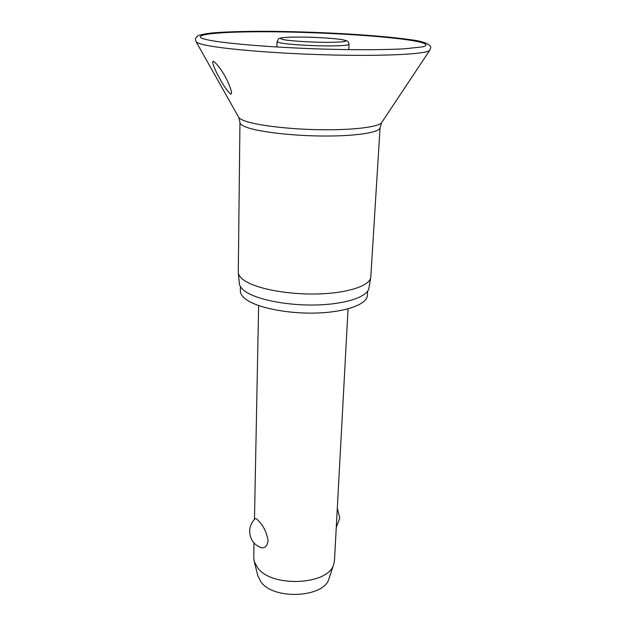 <?xml version="1.0" encoding="UTF-8"?>
<svg xmlns="http://www.w3.org/2000/svg" width="626" height="626" viewBox="0 0 626 626"><rect width="100%" height="100%" fill="white"/><g stroke="black" fill="none" stroke-linecap="round" stroke-linejoin="round"><path stroke-width="0.94" d="M213.372 61.184C221.299 67.052 230.908 85.746 231.62 93.149L230.791 94.197C226.831 90.465 222.981 84.917 219.241 77.561C215.673 71.286 213.458 66.106 212.605 62.021L213.372 61.184M244.265 280.432C256.198 288.727 287.733 294.76 317.468 293.97C347.242 293.226 369.387 285.941 370.748 277.576L380.076 127.634C380.068 132.289 357.352 136.085 325.457 136.038C293.617 136.022 259.234 132.07 246.386 127.227C242.09 125.623 239.954 124.042 239.961 122.493L238.279 272.717C238.584 275.323 240.58 277.889 244.265 280.432M239.328 283.382L239.351 283.586C239.656 286.215 241.613 288.813 245.228 291.372C256.918 299.744 287.702 305.801 316.74 304.964C345.818 304.173 367.501 296.802 368.886 288.336L368.917 288.132M240.4 286.544L240.345 290.863C240.314 293.774 242.254 296.646 246.159 299.486C257.802 308.015 288.743 314.08 317.484 313C346.264 311.975 367.071 304.189 367.36 295.527L367.626 291.207M254.007 542.985L253.726 557.578L254.203 561.389L257.599 567.774C271.723 587.916 328.767 585.067 333.728 564.308L334.487 560.536L348.048 308.853M261.097 547.695C253.765 544.714 249.946 539.205 249.649 531.161C249.821 526.263 251.644 522.115 255.126 518.727C255.682 518.156 256.832 518.899 258.593 520.973C263.523 525.848 266.684 532.397 268.069 540.606C267.279 546.091 264.954 548.454 261.097 547.687L260.416 547.445M257.779 575.638L260.972 581.953C273.672 600.295 324.338 597.681 328.963 578.721L329.112 578.252M408.504 39.438C375.944 34.829 313.782 31.457 264.368 31.3C243.131 31.292 226.002 31.816 212.981 32.865C205.461 33.671 200.39 34.673 197.777 35.87C196.04 37.537 195.257 38.757 195.422 39.532L196.173 41.848C197.073 42.826 199.944 43.859 204.796 44.939C223.693 49.251 278.946 53.766 332.805 55.002C386.727 56.262 426.408 54.032 429.647 50.409L429.968 49.963M208.309 40.001C226.197 43.781 279.939 48.092 332.093 49.329C361.39 50.002 387.494 49.767 404.764 48.797L423.153 46.778C429.788 44.642 424.483 42.318 407.229 39.806C377.165 35.502 319.753 32.208 272.13 31.793C224.577 31.363 190.226 34.078 202.918 38.702L207.566 39.845M238.483 116.906L238.835 117.531C239.688 118.666 241.722 119.809 244.915 120.959C257.497 125.536 290.151 129.386 321.741 129.754C353.369 130.138 378.073 127.023 381.563 122.766L381.962 122.164M297.765 37.059C281.911 37.059 278.828 38.335 278.672 38.765L277.036 41.606C277.044 42.028 278.312 42.474 280.839 42.951C289.118 44.579 313.477 46.042 330.638 45.909C342.445 45.792 348.58 45.236 349.026 44.25L348.76 49.642M283.719 39.688C291.34 41.12 313.556 42.435 329.229 42.341C345.771 42.091 349.926 41.16 341.71 39.571C333.11 38.186 313.039 37.044 297.945 37.059C281.403 37.208 276.661 38.084 283.719 39.688M408.888 39.493C428.364 41.543 431.815 46.606 430.571 48.155L429.647 50.409L381.563 122.766L380.076 127.634M368.886 288.336L370.748 277.576M328.963 578.721L333.728 564.308M336.272 527.421L339.777 518.031L337.304 508.242M257.904 576.116L254.203 561.389M254.469 519.392L258.632 305.574M276.903 47.005L277.036 41.606M297.913 37.059C311.67 37.059 325.129 37.732 338.267 39.086C347.939 40.447 347.688 41.347 348.33 42.005L349.026 44.25M239.351 283.586L238.279 272.717M239.961 122.493L238.835 117.531L196.173 41.848"/></g></svg>
